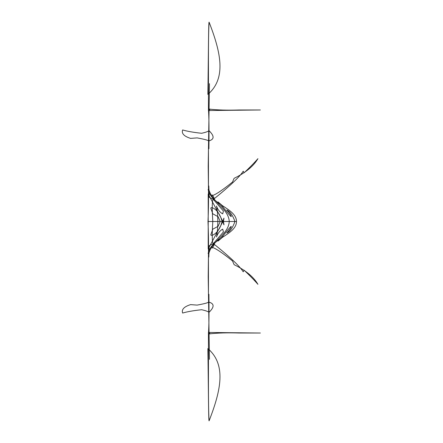 <?xml version="1.0" encoding="UTF-8"?>
<svg xmlns="http://www.w3.org/2000/svg" width="443" height="443" viewBox="0 0 443 443"><rect width="100%" height="100%" fill="white"/><g stroke="black" fill="none" stroke-linecap="round" stroke-linejoin="round"><path stroke-width="0.66" d="M208.681 186.01C208.132 192.207 209.024 198.209 207.983 221.511C209.024 244.791 208.132 250.793 208.681 256.99M208.199 248.933L222.967 221.5C224.108 226.024 224.263 226.024 223.433 221.5C224.263 216.976 224.108 216.976 222.967 221.5L208.199 194.067L208.199 248.933L209.151 246.518L208.825 257.062M208.199 194.067L209.151 196.482L208.825 185.938M208.454 187.893L208.193 166.286L209.467 83.655M208.454 83.633L207.872 94.414C208.431 56.521 208.487 21.812 209.085 22.15C208.06 39.981 208.603 73.843 208.431 110.545L260.368 109.98L239.159 109.98C227.669 110.362 217.779 110.074 209.478 109.128C210.519 108.978 210.17 109.449 208.431 110.545M208.454 188.231L208.454 148.698M208.515 110.551C208.991 116.775 209.124 129.517 208.913 148.759M208.503 186.121C208.498 200.507 228.455 207.385 229.258 221.5C228.455 235.615 208.498 242.493 208.503 256.879M236.507 221.478C236.34 234.962 210.79 238.146 208.138 253.689M197.207 137.911C204.732 139.301 208.498 140.331 208.498 140.996C214.418 139.523 214.595 136.084 209.03 130.691C207.856 131.599 205.369 132.463 201.571 133.277M190.662 138.404C184.05 136.328 181.375 133.509 182.632 129.949C187.217 131.305 193.502 132.413 201.476 133.26M197.024 137.906L190.64 138.377M212.784 221.35C211.964 207.944 212.103 200.574 213.199 199.239L223.416 211.04L222.696 213.875C219.927 212.363 217.851 209.755 216.472 206.05C217.186 208.659 217.646 213.792 217.862 221.45M218.117 226.301L220.243 221.5L218.117 216.699M218.122 216.693L212.784 213.831L210.951 208.598C209.766 205.967 218.859 208.437 222.048 221.373M209.146 197.201C214.766 200.507 215.747 199.721 212.075 194.831M212.324 195.579C215.691 194.671 222.419 190.158 232.509 182.045L234.114 178.319C245.682 172.654 253.617 166.103 257.926 158.666M213.471 199.317C230.078 185.922 239.99 176.547 243.207 171.197L244.154 172.776C249.636 167.592 254.204 162.919 257.865 158.76M234.906 221.411C232.675 215.165 229.972 211.372 226.805 210.021C229.779 213.26 231.263 215.442 231.252 216.566C230.111 216.616 222.408 205.474 218.061 201.953L223.327 206.438M207.872 94.414C226.561 78.273 220.907 52.512 209.085 22.15M208.454 255.107L208.193 276.714L209.467 359.345M208.454 359.367L207.872 348.586C208.431 386.479 208.487 421.188 209.085 420.85C208.06 403.019 208.603 369.157 208.431 332.455L260.368 333.02L239.159 333.02C227.669 332.638 217.779 332.926 209.478 333.872C210.519 334.022 210.17 333.551 208.431 332.455M208.454 254.769L208.454 294.302M208.515 332.449C208.991 326.225 209.124 313.483 208.913 294.241M236.507 221.522C236.34 208.038 210.79 204.854 208.138 189.311M197.207 305.089C204.732 303.699 208.498 302.669 208.498 302.004C214.418 303.477 214.595 306.916 209.03 312.309C207.856 311.401 205.369 310.537 201.571 309.723M190.662 304.596C184.05 306.672 181.375 309.491 182.632 313.051C187.217 311.695 193.502 310.587 201.476 309.74M197.024 305.094L190.64 304.623M212.784 221.65C211.964 235.056 212.103 242.426 213.199 243.761L223.416 231.96L222.696 229.125C219.927 230.637 217.851 233.245 216.472 236.95C217.186 234.341 217.646 229.208 217.862 221.55M218.122 226.307L212.784 229.169L210.951 234.402C209.766 237.033 218.859 234.563 222.048 221.627M209.146 245.799C214.766 242.493 215.747 243.279 212.075 248.169M212.324 247.421C215.691 248.329 222.419 252.842 232.509 260.955L234.114 264.681C245.682 270.346 253.617 276.897 257.926 284.334M213.471 243.683C230.078 257.078 239.99 266.453 243.207 271.803L244.154 270.224C249.636 275.408 254.204 280.081 257.865 284.24M234.906 221.589C232.675 227.835 229.972 231.628 226.805 232.979C229.779 229.74 231.263 227.558 231.252 226.434C230.111 226.384 222.408 237.526 218.061 241.047L223.327 236.562M207.872 348.586C226.561 364.727 220.907 390.488 209.085 420.85M208.354 221.5L234.546 221.5M234.718 221.5L236.041 221.5M235.216 221.5L207.961 221.5"/></g></svg>
